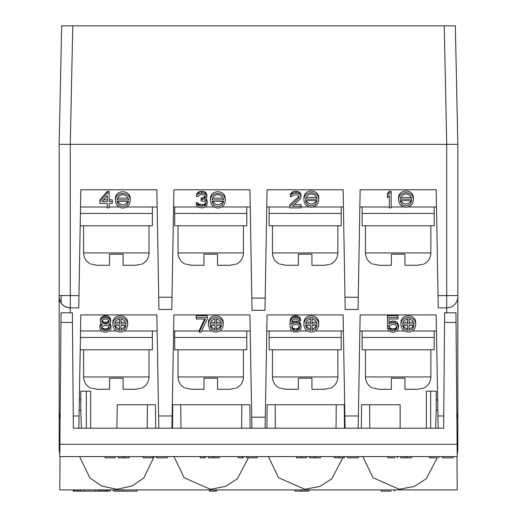 <?xml version="1.0" encoding="UTF-8"?>
<svg xmlns="http://www.w3.org/2000/svg" width="517" height="517" viewBox="0 0 517 517"><rect width="100%" height="100%" fill="white"/><g stroke="black" fill="none" stroke-linecap="round" stroke-linejoin="round"><path stroke-width="0.78" d="M444.555 322.44L443.631 428.205L73.369 428.205L77.744 428.205L73.369 428.205L72.445 322.44L60.961 322.44L59.791 456.595L457.209 456.595L456.039 322.44L444.555 322.44L444.639 312.804L455.955 312.804L456.039 322.44M60.024 456.595L59.791 489.916L457.209 489.916L456.976 456.595M157.155 206.981L126.639 206.981M119.013 206.981L109.158 206.981M107.31 206.981L80.516 206.981M359.845 206.981L389.327 206.981M391.182 206.981L403.835 206.981M408.12 206.981L436.484 206.981M359.864 330.983L389.049 330.983M397.011 330.983L404.359 330.983M412.308 330.983L436.464 330.983M157.136 330.983L124.242 330.983M116.293 330.983L109.436 330.983M101.448 330.964L100.518 330.02L99.904 327.5L100.518 325.923L102.372 324.663L100.828 323.403L100.214 321.193L100.828 319.616L103.297 317.729L107.62 317.729L110.082 319.616L110.703 322.143L110.082 323.403L108.544 324.663L110.392 325.923L111.013 328.444L109.468 330.964L106.386 332.224L102.986 331.908L101.448 330.964L80.536 330.983L80.426 337.452L80.82 314.911L156.851 314.911L158.829 428.205M457.19 454.333L457.829 450.423L457.829 413.729L456.834 413.768M69.045 144.333L70.28 144.333L72.761 25.85L455.341 25.85L457.829 144.333L457.829 413.729L456.86 416.418M457.829 412.779L457.829 450.423L457.829 412.779M59.81 454.333L59.171 450.423L59.171 144.333L70.28 144.333L59.171 144.333L61.659 25.85L59.171 144.333M455.341 25.85L457.829 144.333L70.28 144.333L70.28 307.867C63.552 307.195 59.849 303.492 59.171 296.758A11.109 11.109 0 0 0 70.28 307.867L78.752 307.867L78.972 295.634L59.171 295.537L59.171 396.733M59.171 412.779L60.14 416.334M119.524 325.471L114.393 325.471L116.079 328.922L119.524 330.609L119.524 325.471L119.524 328.864L116.771 327.772L114.89 325.471M114.89 322.246L119.524 322.246L119.524 318.853L116.079 320.546L114.393 323.991L119.524 323.991L119.524 318.853M121.01 318.853L121.01 323.991L126.148 323.991L124.455 320.546L121.01 318.853L121.01 322.246L125.644 322.246M125.644 325.471L123.763 327.772L121.01 328.864L121.01 325.471L121.01 330.609L124.455 328.922L126.148 325.471L121.01 325.471M102.12 320.637L103.607 321.968L104.841 322.285L107.31 321.968L108.796 320.637M101.739 327.099L102.372 327.959L104.841 328.902L107.31 328.586L109.177 327.099M215.053 325.471L209.921 325.471L211.608 328.922L215.053 330.609L215.053 325.471L215.053 328.864L212.3 327.772L210.419 325.471M216.539 318.853L216.539 323.991L221.677 323.991L219.983 320.546L216.539 318.853L216.539 322.246L221.173 322.246M210.419 322.246L215.053 322.246L215.053 318.853L211.608 320.546L209.921 323.991L215.053 323.991L215.053 318.853M221.173 325.471L219.292 327.772L216.539 328.864L216.539 325.471L216.539 330.609L219.983 328.922L221.677 325.471L216.539 325.471M316.701 325.471L314.821 327.772L312.068 328.864L312.068 325.471L312.068 330.609L315.512 328.922L317.205 325.471L312.068 325.471M310.581 325.471L305.444 325.471L307.137 328.922L310.581 330.609L310.581 325.471L310.581 328.864L307.828 327.772L305.948 325.471M305.948 322.246L310.581 322.246L310.581 318.853L307.137 320.546L305.444 323.991L310.581 323.991L310.581 318.853M312.068 318.853L312.068 323.991L317.205 323.991L315.512 320.546L312.068 318.853L312.068 322.246L316.701 322.246M291.956 326.466L292.751 327.959L294.6 328.902L297.689 328.586L299.408 326.466M407.596 325.471L402.459 325.471L404.145 328.922L407.596 330.609L407.596 325.471L407.596 328.864L404.837 327.772L402.956 325.471M402.956 322.246L407.596 322.246L407.596 318.853L404.145 320.546L402.459 323.991L407.596 323.991L407.596 318.853M409.076 318.853L409.076 323.991L414.214 323.991L412.521 320.546L409.076 318.853L409.076 322.246L413.71 322.246M413.71 325.471L411.829 327.772L409.076 328.864L409.076 325.471L409.076 330.609L412.521 328.922L414.214 325.471L409.076 325.471M411.351 200.635C407.771 205.126 404.184 205.126 400.597 200.635M400.597 197.404L411.351 197.404M316.701 200.635C313.115 205.126 309.534 205.126 305.948 200.635M305.948 197.404L316.701 197.404M223.228 201.372C219.647 205.863 216.061 205.863 212.474 201.372M212.474 198.147L223.228 198.147M128.203 201.372C124.616 205.863 121.036 205.863 117.449 201.372M117.449 198.147L128.203 198.147M103.594 199.827L107.31 199.827L107.31 195.588L102.062 201.572L107.31 201.572L107.31 195.588M109.158 321.193L107.31 319.306L106.075 318.989L103.607 319.306L101.752 321.193L102.372 322.77L104.841 324.03L107.31 323.713L108.544 322.77L109.158 321.193L109.158 321.826M101.752 321.193L101.752 321.826M102.372 321.025L102.372 322.77M103.607 321.968L103.607 323.713M104.841 322.285L104.841 324.03M106.075 322.285L106.075 324.03M107.31 321.968L107.31 323.713M108.544 321.025L108.544 322.77M104.841 328.902L104.841 330.647L106.075 330.647L108.544 329.704L109.468 328.444L109.468 327.5L109.468 328.444M106.075 328.902L106.075 330.647M107.31 328.586L107.31 330.331M108.544 327.959L108.544 329.704M109.468 327.5L108.544 326.233L106.075 325.29L102.372 326.233L101.448 327.5L101.448 328.444L102.372 329.704L104.841 330.647M101.448 327.5L101.448 328.444M102.372 327.959L102.372 329.704M103.607 328.586L103.607 330.331M299.537 326.867L298.613 325.29L296.758 324.346L293.675 324.663L292.131 325.923L291.821 326.867L292.751 329.704L294.6 330.647L297.689 330.331L299.227 328.76L299.537 326.867L299.537 327.81M291.821 326.867L291.821 327.81M292.131 327.009L292.131 328.76M292.751 327.959L292.751 329.704M293.675 328.586L293.675 330.331M294.6 328.902L294.6 330.647M296.758 328.902L296.758 330.647M297.689 328.586L297.689 330.331M298.613 327.959L298.613 329.704M299.227 327.009L299.227 328.76M400.1 200.635L401.619 203.905L403.596 205.32L405.974 205.818L408.352 205.32L410.33 203.905L411.855 200.635L400.1 200.635M400.1 199.155L411.855 199.155L410.33 195.878L408.352 194.463L405.974 193.965L403.596 194.463L401.619 195.878L400.1 199.155M305.444 200.635L306.969 203.905L308.946 205.32L311.324 205.818L313.703 205.32L315.68 203.905L317.205 200.635L305.444 200.635M305.444 199.155L317.205 199.155L315.68 195.878L313.703 194.463L311.324 193.965L308.946 194.463L306.969 195.878L305.444 199.155M211.976 201.372L213.495 204.648L215.473 206.057L217.851 206.554L220.229 206.057L222.207 204.648L223.732 201.372L211.976 201.372M211.976 199.892L223.732 199.892L222.207 196.615L220.229 195.206L217.851 194.709L215.473 195.206L213.495 196.615L211.976 199.892M116.952 201.372L118.471 204.648L120.448 206.057L122.826 206.554L125.204 206.057L127.182 204.648L128.707 201.372L116.952 201.372M116.952 199.892L128.707 199.892L127.182 196.615L125.204 195.206L122.826 194.709L120.448 195.206L118.471 196.615L116.952 199.892M120.267 332.14C124.759 331.688 127.227 329.226 127.673 324.734C128.029 315.221 112.506 315.221 112.861 324.734C113.307 329.226 115.776 331.688 120.267 332.14M215.796 332.14C220.287 331.688 222.756 329.226 223.202 324.734C223.557 315.221 208.034 315.221 208.39 324.734C208.836 329.226 211.304 331.688 215.796 332.14M207.278 318.989L201.107 332.224L199.258 332.224L205.43 318.989L196.169 318.989L196.169 317.412L207.278 317.412L207.278 318.989M311.324 332.14C315.816 331.688 318.285 329.226 318.731 324.734C319.086 315.221 303.563 315.221 303.918 324.734C304.364 329.226 306.833 331.688 311.324 332.14M300.461 324.973L301.081 328.127L299.537 330.964L297.992 331.908L293.365 331.908L291.821 330.964L290.897 329.704L289.972 325.923L290.283 321.509L291.821 318.672L293.365 317.729L297.689 317.729L299.227 318.672L300.461 320.883L298.923 320.883L298.303 319.933L296.454 318.989L293.675 319.306L292.131 320.883L291.517 324.346L293.365 323.086L296.454 322.77L297.992 323.086L300.461 324.973L300.461 323.228L301.081 326.55M408.333 332.14C412.824 331.688 415.293 329.226 415.739 324.734C416.095 315.221 400.572 315.221 400.927 324.734C401.379 329.226 403.848 331.688 408.333 332.14M389.637 325.607L387.479 325.607L387.479 317.412L397.967 317.412L397.967 318.989L389.017 318.989L389.017 324.03L390.561 323.086L393.954 322.77L397.043 324.03L397.967 325.29L398.581 328.127L397.043 330.964L393.954 332.224L390.561 331.908L389.017 330.964L387.479 328.444L389.327 328.444L390.871 330.331L393.954 330.647L396.112 329.704L397.043 327.81L396.733 326.233L395.188 324.663L392.106 324.346L389.637 325.607M391.182 193.067L391.182 207.879L389.327 207.879L389.327 195.588L387.479 197.791L387.479 195.271L389.327 193.067L391.182 193.067L391.182 191.322L389.327 191.322L389.327 193.067M405.974 207.298C410.466 206.852 412.934 204.383 413.38 199.892C413.736 190.379 398.213 190.379 398.568 199.892C399.021 204.383 401.489 206.852 405.974 207.298M289.972 207.879L289.972 206.302L298.613 198.425L299.227 197.164L298.613 195.588L297.689 194.954L293.365 194.954L291.821 196.531L290.283 196.531L290.593 195.271L293.055 193.384L295.22 193.067L298.303 193.384L299.537 194.011L300.771 195.271L300.771 198.425L292.441 206.302L301.081 206.302L301.081 207.879L289.972 207.879M311.324 207.298C315.816 206.852 318.285 204.383 318.731 199.892C319.086 190.379 303.563 190.379 303.918 199.892C304.364 204.383 306.833 206.852 311.324 207.298M217.851 208.041C222.342 207.588 224.811 205.12 225.257 200.635C225.612 191.122 210.089 191.122 210.445 200.635C210.897 205.12 213.366 207.588 217.851 208.041M206.974 205.352L205.43 206.929L202.961 207.879L199.258 207.563L197.1 206.302L196.169 204.409L197.714 204.409L198.638 205.669L200.803 206.302L204.196 205.986L205.74 204.409L205.12 201.888L204.196 201.262L201.107 200.945L201.107 199.685L202.341 199.685L204.81 198.425L205.43 197.164L204.81 195.588L203.885 194.954L201.107 194.644L199.568 194.954L198.024 196.531L196.479 196.531L196.79 195.271L198.024 194.011L199.258 193.384L202.037 193.067L204.196 193.384L206.664 195.271L206.664 198.425L204.81 200.312L206.354 200.945L206.974 201.888L206.974 205.352M122.826 208.041C127.318 207.588 129.786 205.12 130.232 200.635C130.588 191.122 115.065 191.122 115.42 200.635C115.866 205.12 118.335 207.588 122.826 208.041M99.904 201.572L107.31 193.067L109.158 193.067L109.158 201.572L112.247 201.572L112.247 203.465L109.158 203.465L109.158 207.879L107.31 207.879L107.31 203.465L99.904 203.465L99.904 199.827L107.31 191.322L107.31 193.067M127.621 323.862L127.673 322.989C128.029 313.476 112.506 313.476 112.861 322.989L112.913 323.862M101.752 324.346L101.752 324.973M99.904 327.5L99.904 325.749L100.518 324.178L100.518 325.923M100.518 324.178L101.132 323.707M109.785 323.707L111.013 325.749L111.013 327.5M110.392 324.178L110.392 325.923M109.158 324.346L109.158 324.973M100.214 321.193L100.828 317.871L103.297 315.984L104.841 315.667L107.62 315.984L109.158 316.927L110.703 319.448L110.703 321.193M110.082 317.871L110.082 319.616M109.158 316.927L109.158 318.672M107.62 315.984L107.62 317.729M106.075 315.667L106.075 317.412M104.841 315.667L104.841 317.412M103.297 315.984L103.297 317.729M101.752 316.927L101.752 318.672M100.828 317.871L100.828 319.616M223.15 323.862L223.202 322.989C223.557 313.476 208.034 313.476 208.39 322.989L208.441 323.862M204.616 318.989L199.258 330.479L199.258 332.224M196.169 317.412L196.169 315.667L207.278 315.667L207.278 317.412M318.679 323.862L318.731 322.989C319.086 313.476 303.563 313.476 303.918 322.989L303.97 323.862M291.717 322.459L293.365 321.341L296.454 321.025L299.537 322.285L299.537 324.03M299.537 322.285L300.461 323.228M297.992 321.341L297.992 323.086M296.454 321.025L296.454 322.77M294.91 321.025L294.91 322.77M293.365 321.341L293.365 323.086M291.517 323.713L291.517 324.346M289.972 323.713L290.283 319.764L290.897 318.188L291.821 316.927L293.365 315.984L296.144 315.667L299.227 316.927L300.461 319.131L300.461 320.883M300.157 318.188L300.157 319.933M299.227 316.927L299.227 318.672M297.689 315.984L297.689 317.729M296.144 315.667L296.144 317.412M294.91 315.667L294.91 317.412M293.365 315.984L293.365 317.729M291.821 316.927L291.821 318.672M290.897 318.188L290.897 319.933M290.283 319.764L290.283 321.509M415.687 323.862L415.739 322.989C416.095 313.476 400.572 313.476 400.927 322.989L400.979 323.862M397.967 317.412L397.967 315.667L387.479 315.667L387.479 317.412M397.043 327.183L397.043 327.81M387.479 328.444L387.479 326.699L389.327 326.699L389.947 327.959L392.106 328.902L395.188 328.586L396.733 327.009L396.733 328.76M396.733 327.009L396.862 326.621M396.112 327.959L396.112 329.704M395.188 328.586L395.188 330.331M393.954 328.902L393.954 330.647M392.106 328.902L392.106 330.647M390.871 328.586L390.871 330.331M389.947 327.959L389.947 329.704M389.327 326.699L389.327 328.444M389.017 318.989L389.017 322.285L392.106 321.025L395.499 321.341L397.043 322.285L398.581 325.122L398.581 326.867M397.967 323.545L397.967 325.29M397.043 322.285L397.043 324.03M395.499 321.341L395.499 323.086M393.954 321.025L393.954 322.77M392.106 321.025L392.106 322.77M390.561 321.341L390.561 323.086M389.327 191.322L387.479 193.526L387.479 195.271M389.327 195.588L389.327 206.128M413.329 199.019L413.38 198.147C413.736 188.634 398.213 188.634 398.568 198.147L398.62 199.019M298.613 198.425L298.613 196.68L289.972 204.558L289.972 206.302M294.386 204.558L301.081 204.558L301.081 206.302M290.283 196.531L290.593 193.526L293.055 191.633L295.22 191.322L298.303 191.633L299.537 192.266L300.771 193.526L301.081 196.531M300.771 193.526L300.771 195.271M299.537 192.266L299.537 194.011M298.303 191.633L298.303 193.384M296.454 191.322L296.454 193.067M295.22 191.322L295.22 193.067M293.055 191.633L293.055 193.384M291.821 192.266L291.821 194.011M290.593 193.526L290.593 195.271M299.227 196.531L299.227 197.164M298.613 196.68L298.916 196.053M318.679 199.019L318.731 198.147C319.086 188.634 303.563 188.634 303.918 198.147L303.97 199.019M343.411 206.981L313.464 206.981M309.185 206.981L301.081 206.981M289.972 206.981L266.772 206.981M225.205 199.762L225.257 198.89C225.612 189.377 210.089 189.377 210.445 198.89L210.497 199.762M206.199 199.135L206.974 200.144L207.278 203.149M206.974 200.144L206.974 201.888M206.354 199.2L206.354 200.945M196.479 196.531L196.79 193.526L199.258 191.633L201.417 191.322L204.196 191.633L205.43 192.266L206.664 193.526L206.974 196.531M206.664 193.526L206.664 195.271M205.43 192.266L205.43 194.011M204.196 191.633L204.196 193.384M202.037 191.322L202.037 193.067M201.417 191.322L201.417 193.067M199.258 191.633L199.258 193.384M198.024 192.266L198.024 194.011M196.79 193.526L196.79 195.271M205.43 196.531L205.43 197.164M201.107 199.685L201.107 197.94L202.341 197.94L204.81 196.68L204.81 198.425M204.81 196.68L205.12 196.053M204.196 197.307L204.196 199.051M202.341 197.94L202.341 199.685M205.74 203.149L205.74 204.409M196.169 204.409L196.169 202.664L197.714 202.664L198.638 203.924L200.803 204.558L204.196 204.241L205.43 203.297L205.43 205.042M205.43 203.297L205.617 202.91M204.81 203.924L204.81 205.669M204.196 204.241L204.196 205.986M202.651 204.558L202.651 206.302M200.803 204.558L200.803 206.302M199.258 204.241L199.258 205.986M198.638 203.924L198.638 205.669M198.024 203.297L198.024 205.042M197.714 202.664L197.714 204.409M173.589 206.981L198.121 206.981M205.333 206.981L214.038 206.981M221.664 206.981L250.228 206.981M130.181 199.762L130.232 198.89C130.588 189.377 115.065 189.377 115.42 198.89L115.472 199.762M107.31 191.322L109.158 191.322L109.158 193.067M107.31 203.465L107.31 206.128M109.158 206.128L109.158 203.465M109.158 199.827L112.247 199.827L112.247 201.572M172.012 297.236L158.732 297.236L158.945 309.476L171.799 309.476L173.886 189.778L249.931 189.778L252.031 310.336L264.969 310.336L252.031 310.336M158.945 309.476L171.799 309.476M358.055 309.476L345.201 309.476L358.055 309.476L360.142 189.778L436.186 189.778L438.248 307.867L446.72 307.867L438.248 307.867M78.843 428.205L80.82 314.911M171.915 428.205L173.893 314.911L249.924 314.911L251.902 428.205M173.609 330.983L199.258 330.983M201.688 330.983L211.821 330.983M219.77 330.983L250.209 330.983M345.085 428.205L343.107 314.911L267.076 314.911L265.098 428.205M343.391 330.983L315.299 330.983M307.35 330.983L299.505 330.983M291.853 330.983L266.791 330.983M438.157 428.205L436.18 314.911L360.149 314.911L358.171 428.205M345.201 309.476L343.114 189.778L267.069 189.778L264.969 310.336M158.732 297.236L156.858 189.778L80.814 189.778L78.972 295.634M70.28 312.804L70.28 307.867L78.752 307.867M60.166 413.768L59.171 413.729M152.36 330.983L152.36 337.452L80.426 337.452L79.321 400.649L80.775 399.202M90.649 428.205L90.649 391.182L80.775 391.182L80.775 410.311L79.153 410.311L79.056 415.972L73.259 415.972M80.426 337.452L80.536 330.983M456.879 419.054L457.829 415.778A6.172 6.172 0 0 1 456.879 419.054M446.72 312.804L446.72 307.867A11.109 11.109 0 0 0 457.829 296.758A11.109 11.109 0 0 1 446.72 307.867L446.72 295.634L438.028 295.634M444.239 25.85L446.72 144.333L446.72 295.634L457.829 295.537M59.171 415.778A6.172 6.172 0 0 0 60.121 419.054L59.171 415.778M134.155 25.85L61.659 25.85M141.548 388.286C146.298 385.999 148.793 382.218 149.025 376.945L83.612 376.945L83.612 349.796M135.519 389.288L140.618 388.286L135.519 389.288L123.104 389.288L123.104 378.179L109.533 378.179L109.533 389.288L97.118 389.288L91.587 388.105L97.118 389.288L109.533 389.288M80.277 345.841L80.277 349.796L152.36 349.796L152.36 337.452M235.965 388.286C240.715 385.999 243.21 382.218 243.442 376.945L178.029 376.945L178.029 349.796M229.936 389.288L235.035 388.286L229.936 389.288L217.521 389.288L217.521 378.179L203.95 378.179L203.95 389.288L191.536 389.288L186.004 388.105L191.536 389.288L203.95 389.288M174.694 349.796L246.777 349.796L246.777 337.452L174.694 337.452L174.694 349.796M174.694 337.452L174.694 330.983M246.777 330.983L246.777 337.452M330.382 388.286C335.132 385.999 337.627 382.218 337.859 376.945L272.446 376.945L272.446 349.796M324.353 389.288L329.452 388.286L324.353 389.288L311.938 389.288L311.938 378.179L298.367 378.179L298.367 389.288L285.953 389.288L280.421 388.105L285.953 389.288L298.367 389.288M269.111 349.796L341.194 349.796L341.194 337.452L269.111 337.452L269.111 349.796M269.111 337.452L269.111 330.983M341.194 330.983L341.194 337.452M423.397 388.286C428.147 385.999 430.635 382.218 430.868 376.945L365.454 376.945L365.454 349.796M417.361 389.288L422.467 388.286L417.361 389.288L404.953 389.288L404.953 378.179L391.375 378.179L391.375 389.288L378.961 389.288L373.429 388.105L378.961 389.288L391.375 389.288M362.126 349.796L434.202 349.796L434.202 337.452L362.126 337.452L362.126 349.796M362.126 337.452L362.126 330.983M434.202 330.983L434.202 337.452M423.397 264.29C428.147 261.996 430.635 258.216 430.868 252.949L365.454 252.949L365.454 225.793M417.361 265.286L422.467 264.29L417.361 265.286L404.953 265.286L404.953 254.183L391.375 254.183L391.375 265.286L378.961 265.286L373.429 264.103L378.961 265.286L391.375 265.286M362.126 225.793L434.202 225.793L434.202 213.45L362.126 213.45L362.126 225.793M362.126 213.45L362.126 206.981M434.202 206.981L434.202 213.45M330.382 264.29C335.132 261.996 337.627 258.216 337.859 252.949L272.446 252.949L272.446 225.793M324.353 265.286L329.452 264.29L324.353 265.286L311.938 265.286L311.938 254.183L298.367 254.183L298.367 265.286L285.953 265.286L280.421 264.103L285.953 265.286L298.367 265.286M269.111 225.793L341.194 225.793L341.194 213.45L269.111 213.45L269.111 225.793M269.111 213.45L269.111 206.981M341.194 206.981L341.194 213.45M235.965 264.29C240.715 261.996 243.21 258.216 243.442 252.949L178.029 252.949L178.029 225.793M229.936 265.286L235.035 264.29L229.936 265.286L217.521 265.286L217.521 254.183L203.95 254.183L203.95 265.286L191.536 265.286L186.004 264.103L191.536 265.286L203.95 265.286M174.694 225.793L246.777 225.793L246.777 213.45L174.694 213.45L174.694 225.793M174.694 213.45L174.694 206.981M246.777 206.981L246.777 213.45M141.548 264.29C146.298 261.996 148.793 258.216 149.025 252.949L83.612 252.949L83.612 225.793M135.519 265.286L140.618 264.29L135.519 265.286L123.104 265.286L123.104 254.183L109.533 254.183L109.533 265.286L97.118 265.286L91.587 264.103L97.118 265.286L109.533 265.286M80.277 220.565L80.277 225.793L152.36 225.793L152.36 213.45L80.4 213.45M152.36 206.981L152.36 213.45M59.901 444.252L457.099 444.252M426.351 428.205L426.351 391.182L436.225 391.182L436.225 410.311L437.847 410.311M437.679 400.649L436.225 399.202M400.126 428.205L400.126 404.753L361.557 404.753L361.351 428.205M344.484 428.205L344.277 404.753L267.14 404.753L266.934 428.205M436.225 410.311L435.605 428.205M369.577 404.753L369.784 428.205M336.257 404.753L336.05 428.205M275.16 404.753L275.367 428.205M342.842 457.829L331.843 478.742L319.971 486.4L304.849 489.289L278.579 477.747L268.388 456.595M437.259 457.829L426.26 478.742L414.388 486.4L399.266 489.289L372.996 477.747L362.805 456.595M173.97 456.595L184.155 477.734L210.413 489.289L225.535 486.4L237.413 478.755L248.425 457.829M117.281 404.753L116.874 428.205L117.281 404.753L155.443 404.753L155.649 428.205M61.096 303.007L61.148 295.595M60.961 322.44L61.045 312.804L72.361 312.804L72.445 322.44M79.553 456.595L89.977 477.992L101.675 485.999L116.861 489.302L132.055 485.999L143.758 477.999L154.195 456.595M147.423 404.753L147.216 428.205M80.775 410.311L81.395 428.205M172.516 428.205L172.723 404.753L249.86 404.753L250.066 428.205M241.84 404.753L241.633 428.205M180.743 404.753L180.95 428.205M137.083 491.15L113.585 491.15L113.585 489.916M110.082 489.916L110.082 491.15L107.465 491.15L107.465 489.916M73.369 489.916L73.369 491.15L107.465 491.15M98.282 491.15L98.282 489.916M99.594 491.15L99.594 489.916M101.345 491.15L101.345 489.916M103.09 491.15L103.09 489.916M104.841 491.15L104.841 489.916M106.153 491.15L106.153 489.916M107.025 491.15L107.025 489.916M73.802 491.15L73.802 489.916M78.177 491.15L78.177 489.916M80.361 491.15L80.361 489.916M294.936 489.916L294.936 491.15L301.547 491.15L301.547 489.916M301.547 491.15L308.823 491.15L308.823 489.916M394.452 489.916L394.452 491.15L394.775 489.916M381.397 489.916L381.397 491.15L381.132 489.916M381.397 491.15L391.188 491.15M209.443 489.916L209.443 491.15L216.449 491.15L216.449 489.916M214.865 491.15L214.865 489.916M143.19 456.595L143.19 457.829L153.226 457.829L153.219 456.595M156.444 456.595L156.444 457.829L167.211 457.829L167.211 456.595M442.326 456.595L442.326 457.829L453.092 457.829L453.092 456.595M438.83 456.595L438.83 457.829L439.062 456.595M429.511 456.595L429.511 457.829L429.317 456.595M429.511 457.829L436.497 457.829M347.502 456.595L347.502 457.829L358.275 457.829L358.275 456.595M334.421 456.595L334.421 457.829L339.139 457.829L339.139 456.595M339.139 457.829L344.335 457.829L344.335 456.595M246.428 456.595L246.428 457.829L257.201 457.829L257.201 456.595M238.259 456.595L238.259 457.829L243.268 457.829L243.268 456.595M242.13 457.829L242.13 456.595M118.303 456.595L118.303 457.829L129.166 457.829L129.166 456.595M124.539 457.829L124.539 456.595M122.93 457.829L122.93 456.595M105.054 456.595L105.054 457.829L115.084 457.829M397.269 456.595L397.269 457.829L397.502 456.595M387.95 456.595L387.95 457.829L387.763 456.595M387.95 457.829L394.943 457.829M400.765 456.595L400.765 457.829L411.629 457.829L411.629 456.595M407.002 457.829L407.002 456.595M405.393 457.829L405.393 456.595M296.467 456.595L296.467 457.829L301.191 457.829L301.191 456.595M301.191 457.829L306.387 457.829L306.387 456.595M309.554 456.595L309.554 457.829L320.417 457.829L320.417 456.595M315.784 457.829L315.784 456.595M314.181 457.829L314.181 456.595M208.383 456.595L208.383 457.829L219.247 457.829L219.247 456.595M214.62 457.829L214.62 456.595M213.017 457.829L213.017 456.595M200.215 456.595L200.215 457.829L205.217 457.829L205.217 456.595M204.086 457.829L204.086 456.595M77.227 491.15L77.227 489.916M74.603 491.15L74.603 489.916M80.723 491.15L80.723 489.916M84.652 491.15L84.652 489.916M98.204 491.15L98.204 489.916M95.58 491.15L95.58 489.916M172.129 415.972L158.616 415.972M265.286 417.206L251.714 417.206M358.384 415.972L344.871 415.972M443.741 415.972L437.944 415.972M358.268 297.236L344.988 297.236M265.182 298.102L251.818 298.102M430.674 428.205L430.674 391.182M86.326 391.182L86.326 428.205M112.861 322.989L112.861 324.734M127.673 322.989L127.673 324.734M208.39 322.989L208.39 324.734M223.202 322.989L223.202 324.734M303.918 322.989L303.918 324.734M318.731 322.989L318.731 324.734M400.927 322.989L400.927 324.734M415.739 322.989L415.739 324.734M398.568 198.147L398.568 199.892M413.38 198.147L413.38 199.892M303.918 198.147L303.918 199.892M318.731 198.147L318.731 199.892M210.445 198.89L210.445 200.635M225.257 198.89L225.257 200.635M115.42 198.89L115.42 200.635M130.232 198.89L130.232 200.635M149.025 376.945L149.025 349.796M83.612 376.945C83.819 382.024 86.171 385.747 90.669 388.105M243.442 376.945L243.442 349.796M178.029 376.945C178.236 382.024 180.588 385.747 185.092 388.105M337.859 376.945L337.859 349.796M272.446 376.945C272.653 382.024 275.005 385.747 279.51 388.105M430.868 376.945L430.868 349.796M365.454 376.945C365.661 382.024 368.014 385.747 372.518 388.105M430.868 252.949L430.868 225.793M365.454 252.949C365.661 258.022 368.014 261.744 372.518 264.103M337.859 252.949L337.859 225.793M272.446 252.949C272.653 258.022 275.005 261.744 279.51 264.103M243.442 252.949L243.442 225.793M178.029 252.949C178.236 258.022 180.588 261.744 185.092 264.103M149.025 252.949L149.025 225.793M83.612 252.949C83.819 258.022 86.171 261.744 90.669 264.103M308.533 489.916L308.533 491.15M123.007 491.15L123.007 489.916M137.05 489.916L137.05 491.15M344.135 456.595L344.135 457.829M115.078 456.595L115.078 457.829M306.18 456.595L306.18 457.829"/></g></svg>
